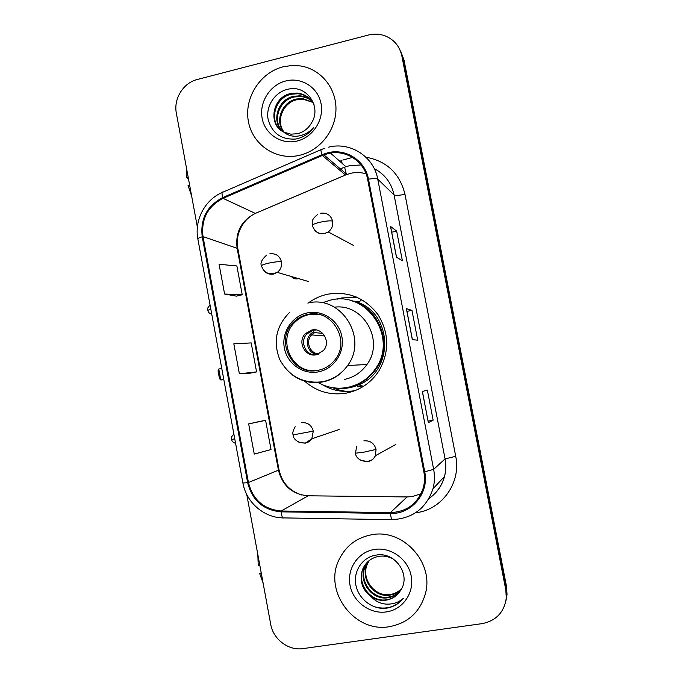 <?xml version="1.0" encoding="UTF-8"?>
<svg xmlns="http://www.w3.org/2000/svg" width="683" height="683" viewBox="0 0 683 683"><rect width="100%" height="100%" fill="white"/><g stroke="black" fill="none" stroke-linecap="round" stroke-linejoin="round"><path stroke-width="1.02" d="M304.379 380.994C316.485 391.641 330.487 395.67 346.401 393.101C360.3 390.215 371.202 382.711 379.108 370.579C389.549 351.762 389.208 333.167 378.1 314.812C365.166 297.814 348.356 290.949 327.652 294.219C320.592 295.73 314.154 298.65 308.34 302.97M357.346 297.387L341.782 297.925L336.975 299.205M332.467 387.645C338.862 390.445 345.547 391.735 352.53 391.513M291.359 276.504C293.127 278.468 295.304 279.219 297.899 278.766L298.522 278.604M352.163 300.99L359.224 301.784M362.255 385.946L358.686 386.791M506.282 599.145L507.025 594.534L506.564 586.697L404.012 60.044L400.878 51.652M246.751 494.492L270.69 624.185C273.166 639.271 288.499 650.942 303.039 648.602L482.104 623.639C496.191 620.77 504.25 612.216 506.291 597.975L505.821 590.018L401.843 55.912L402.936 57.995L399.777 49.535L402.936 57.995L506.197 588.345L402.936 57.995L404.012 60.044M505.915 600.895L506.658 596.242L506.197 588.345L506.658 596.242L505.915 600.895M283.044 66.832C260.112 72.611 244.104 97.806 248.313 121.053C252.198 144.369 275.471 160.522 298.633 155.511L299.803 155.246C320.011 150.516 335.899 130.368 335.968 109.067C336.181 87.748 320.549 68.957 300.4 65.935L291.709 65.5L283.044 66.832C260.112 72.611 244.104 97.806 248.313 121.053C252.198 144.369 275.471 160.522 298.633 155.511L299.803 155.246C320.011 150.516 335.899 130.368 335.968 109.067C336.181 87.748 320.549 68.957 300.4 65.935L291.709 65.5L283.044 66.832M371.723 534.738C356.569 537.615 345.658 545.973 338.981 559.804C323.23 591.085 354.238 633.039 389.156 626.721C407.888 623.22 419.968 612.207 425.407 593.681C434.226 562.391 402.868 528.446 371.723 534.738C356.569 537.615 345.658 545.973 338.981 559.804C323.23 591.085 354.238 633.039 389.156 626.721C407.888 623.22 419.968 612.207 425.407 593.681C434.226 562.391 402.868 528.446 371.723 534.738M327.968 153.607C345.504 149.014 364.543 161.248 367.642 179.398L423.87 471.927C424.911 477.46 424.672 482.907 423.153 488.26C417.637 503.781 406.709 511.9 390.369 512.609L281.174 510.995C263.817 509.398 252.906 499.905 248.441 482.531L203.005 236.6C201.015 219.115 207.692 206.368 223.034 198.343L322.342 155.476L327.968 153.607M327.806 152.77L322.043 154.682L222.752 197.566C207.026 205.788 200.179 218.859 202.219 236.779L247.647 482.668C252.215 500.477 263.399 510.21 281.183 511.849L390.386 513.479C411.593 514.419 429.402 492.989 424.732 471.782L368.478 179.202C365.303 160.599 345.786 148.057 327.806 152.77M422.401 391.444L428.352 422.666L433.15 420.165L427.353 390.113L422.342 391.461L428.352 422.666M428.113 421.078L433.15 420.165M396.456 257.201L402.389 260.769L396.661 231.119L390.522 226.432L396.456 257.201M391.701 232.211L396.661 231.119M412.344 339.639L417.714 340.202L411.951 310.355L406.376 308.656L412.344 339.639M406.966 311.363L411.951 310.355M401.843 55.912C399.786 46.683 394.552 40.143 386.134 36.293C380.405 33.928 374.446 33.527 368.265 35.072L197.31 79.484C183.317 82.814 173.405 98.839 176.351 113.173L197.378 227.097M224.605 294.031L242.234 294.766L236.881 265.969L219.089 264.261L224.605 294.031L236.42 296.14M259.694 421.454L248.663 423.904L254.255 454.084L271.023 449.534L265.593 420.361L259.583 421.471M239.383 373.789L256.577 371.902L251.19 342.917L233.825 343.814L239.383 373.789L250.712 373.097M256.577 371.902L250.601 373.123M242.234 294.766L236.309 296.166M248.663 423.904L265.593 420.361M283.821 132.109C274.498 121.454 281.814 101.776 296.507 98.992L302.595 98.548L312.549 102.126M284.248 132.323C275.343 121.557 282.753 102.416 297.199 99.667L303.252 99.206L302.595 98.548M282.181 131.162C271.16 121.122 277.947 99.163 293.724 96.277L299.88 95.825C304.276 96.226 308.127 97.814 311.422 100.597M282.583 131.418C271.988 121.207 278.92 99.812 294.433 96.96L300.563 96.516C304.772 96.892 308.494 98.369 311.721 100.964M283.684 132.032L290.83 134.175L297.592 133.689C303.687 132.075 308.357 128.438 311.61 122.795C321.983 106.565 306.377 84.726 288.593 89.097C275.249 91.531 265.841 105.737 268.009 118.791C271.757 133.1 280.986 139.844 295.722 139.042L297.259 138.717C303.935 137.01 309.399 133.296 313.659 127.584C309.04 132.545 303.628 135.396 297.429 136.148C292.128 136.643 287.552 135.277 283.684 132.032C267.651 124.784 272.261 96.807 290.881 93.503L297.096 93.042C304.968 94.006 310.611 97.908 314.035 104.755M281.012 130.342C268.667 120.84 275.001 97.191 291.598 94.203L297.797 93.742C302.791 94.228 307.026 96.149 310.492 99.513M285.725 80.97C269.99 84.88 259.011 102.305 262.127 118.236C265.013 134.218 281.319 144.95 297.105 141.022C312.925 137.334 324.237 119.738 321.036 103.594C318.056 87.39 301.408 76.829 285.725 80.97M312.712 102.373L303.252 99.206M188.192 177.332L186.647 177.811L188.414 178.536M186.604 168.718L186.647 177.811M191.684 196.226L188.056 185.443L189.601 184.973M307.683 314.445C302.424 315.572 297.839 318.022 293.938 321.804C273.909 339.639 292.247 376.615 318.218 370.28C325.176 368.829 330.845 365.217 335.225 359.446C350.96 340.014 331.366 308.281 307.683 314.445M318.235 314.359L308.87 314.632C303.636 315.759 299.069 318.201 295.193 321.958C276.76 338.435 290.898 372.867 315.367 370.681M356.133 296.874L353.265 297.011M357.303 386.561L361.384 385.562M358.848 302.099L352.863 301.203M346.366 387.628L348.287 387.312C360.231 384.836 369.682 378.442 376.632 368.146C393.476 344.01 379.014 306.607 350.814 300.631M318.09 382.548C327.268 387.654 337.026 389.284 347.391 387.449C359.386 384.964 368.871 378.544 375.855 368.205C398.01 337.214 366.771 290.599 330.811 300.033L322.145 302.817M344.198 379.483C353.657 377.511 361.239 372.525 366.942 364.517C384.862 340.732 363.322 303.115 334.474 307.196M311.781 330.043L305.275 333.705C296.943 341.824 305.233 357.533 316.442 354.75L323.58 350.405C331.076 341.97 322.53 327.294 311.781 330.043M316.195 329.974L313.403 330.205L306.94 333.842C299.76 340.902 304.968 354.716 314.923 354.947M355.092 390.599L354.819 390.65C343.233 392.674 332.399 390.676 322.325 384.666M361.811 299.666L358.396 302.475C392.998 315.341 393.579 370.86 359.224 384.606L363.347 386.433M326.235 344.514L326.38 341.5M322.709 333.355L314.59 332.621L312.575 330.41M318.073 354.298L319.055 353.905M221.762 368.436L218.765 369.033L220.771 379.953L223.776 379.355M218.765 369.033L218.048 370.869L219.482 378.647L220.771 379.953L223.845 379.722M259.873 565.609L258.242 565.797L257.824 554.485M261.188 572.695L259.702 573.686L261.333 573.507M259.702 573.686L263.066 582.906M401.587 588.72C398.266 592.392 394.262 594.543 389.558 595.166C374.216 597.821 360.24 579.244 366.805 564.764L368.94 560.769M401.775 588.353C398.496 591.862 394.569 593.92 390.01 594.526C374.711 597.173 360.769 578.646 367.317 564.209L369.23 560.538M400.579 590.402C397.173 594.628 392.887 597.087 387.713 597.796C372.218 600.459 358.097 581.668 364.731 567.035L367.796 561.768M400.912 589.89C397.523 594.031 393.271 596.438 388.175 597.13C372.722 599.794 358.635 581.054 365.251 566.463L368.077 561.511M371.603 597.138C376.137 599.836 380.943 600.852 386.04 600.169C392.366 599.102 397.216 595.849 400.588 590.385C411.439 575.248 395.312 551.847 376.922 554.98C363.125 556.491 353.418 570.373 355.732 584.204C357.866 598.077 371.117 608.92 384.657 608.408L386.254 608.22C393.186 607.127 398.863 603.866 403.277 598.445C398.394 602.56 392.682 604.446 386.143 604.105C380.568 603.678 375.718 601.356 371.603 597.138C362.092 589.95 359.087 580.695 362.605 569.357C365.781 562.229 371.134 557.9 378.672 556.38C383.581 555.561 388.405 556.414 393.135 558.95M399.948 591.41C396.507 596.216 391.965 599.008 386.305 599.794C370.681 602.483 356.458 583.521 363.143 568.768L366.976 562.579M374.515 549.448C358.174 551.907 346.793 568.64 350.029 585.22C353.026 601.843 369.964 614.393 386.356 611.917C402.782 609.688 414.53 592.81 411.192 576C408.101 559.155 390.804 546.741 374.515 549.448M403.277 598.445C395.218 607.452 385.349 610.132 373.661 606.478M506.564 586.697L505.821 590.018M390.369 512.609L407.068 496.942L412.481 496.532L421.044 493.758M248.441 482.531L278.442 470.177C282.506 485.861 292.409 494.407 308.17 495.798L407.691 496.942M366.071 173.815C360.974 172.295 355.809 172.142 350.575 173.328L345.478 175.002L255.305 213.395C241.347 220.6 235.268 232.118 237.078 247.929L278.442 470.177L279.014 469.793C281.874 482.608 289.481 491.017 301.826 495.03M365.943 157.21C386.732 161.026 399.743 173.371 404.968 194.262L455.723 456.312L445.077 458.899L394.091 194.996C391.479 183.018 384.862 174.233 374.25 168.641M455.723 456.312C461.29 482.104 442.618 509.031 417.082 512.591L415.93 512.762M429.12 498.24C436.804 492.878 441.927 485.639 444.479 476.521C446.008 470.715 446.204 464.841 445.077 458.899L433.654 469.366C434.892 475.923 434.67 482.386 433.005 488.763L444.479 476.521C441.986 485.707 436.855 493.006 429.112 498.428M361.042 164.927L349.133 165.79L343.822 167.446M324.98 148.194L321.514 149.475C320.566 148.877 320.745 150.619 322.043 154.682M222.154 192.486C204.763 199.923 194.168 220.378 197.874 238.99C197.882 238.376 199.334 237.641 202.219 236.779M247.647 482.668L242.909 483.035C246.187 502.218 263.732 517.637 282.916 517.893L283.846 518.013M283.044 517.996L276.12 517.133M281.183 511.849C281.507 515.05 282.079 517.065 282.916 517.893L392.196 519.661M320.916 149.731L223.17 192.051C221.804 191.658 221.659 193.494 222.752 197.566M390.386 513.479L391.504 519.652C412.344 518.849 426.175 508.553 433.005 488.763M424.732 471.782L433.654 469.366L377.742 179.108C376.598 178.357 373.516 178.391 368.478 179.202M328.514 147.178C350.234 141.458 373.883 156.586 377.742 179.108L394.091 194.996C395.542 195.722 399.171 195.475 404.968 194.262M339.818 161.316L341.278 160.684L342.277 163.493M342.789 160.07L352.565 157.414M342.764 167.881L340.382 168.897L342.789 167.907M281.174 510.995L308.17 495.798L309.177 495.807M322.342 155.476L345.504 175.019L255.348 213.412L223.034 198.343M203.005 236.6L237.821 248.518L279.014 469.793M256.74 212.823L255.348 213.412C241.884 219.738 235.046 235.729 237.821 248.518M344.599 167.164L346.307 173.952M346.315 174.669L345.504 175.019L346.879 174.438L323.887 154.845M318.509 371.842C333.953 368.974 344.992 352.377 341.859 336.523C338.956 320.626 322.709 309.587 307.393 312.899C292.025 315.973 281.311 332.425 284.359 348.074C287.176 363.757 303.098 374.941 318.509 371.842M307.828 303.073C340.621 294.458 368.581 337.718 347.638 365.499C341.389 374.31 333.082 379.791 322.718 381.951C311.619 383.863 301.502 381.515 292.375 374.916M333.073 387.739C342.072 389.412 350.789 388.371 359.224 384.606C351.429 388.046 343.353 389.173 334.977 387.978M317.484 354.494C306.291 353.751 303.406 336.48 313.693 331.912M318.611 353.905C309.74 353.521 305.216 341.218 311.602 334.909L314.59 332.621M314.223 229.539C316.818 232.988 320.259 234.346 324.527 233.603L328.241 231.955C331.784 229.198 333.244 225.603 332.612 221.164C330.828 215.119 326.841 212.473 320.66 213.233M332.612 221.164C330.709 220.532 326.619 220.865 320.344 222.163C315.281 223.367 312.618 224.425 312.344 225.347C312.694 222.53 310.039 220.711 317.672 214.428M360.803 460.308L367.838 461.606C371.296 460.905 373.797 458.942 375.343 455.732L376.068 449.414C374.25 443.224 370.186 440.364 363.894 440.851M376.068 449.414L364.013 452.146L355.519 453.179L356.654 446.238M210.082 305.147C206.232 308.904 208.281 308.929 207.803 310.295L210.842 309.271M264.406 271.16C266.951 273.738 269.998 274.694 273.55 274.045L277.281 272.38C280.696 269.674 282.088 266.148 281.473 261.802C279.723 255.801 275.821 253.154 269.759 253.854M281.473 261.802C279.296 261.401 275.121 261.837 268.948 263.092C264.21 264.176 261.726 265.072 261.487 265.798C260.035 263.083 261.734 259.54 266.583 255.169M233.893 434.175C230.12 437.863 232.066 437.888 231.614 439.4L234.764 438.896M298.821 442.174L305.258 443.19L311.815 438.793L313.292 431.127C311.516 425.022 307.555 422.214 301.416 422.709M313.292 431.127L293.118 434.892C292.333 433.227 293.024 430.495 295.176 426.696M507.025 594.534L506.291 597.975M330.529 153.094L345.897 166.695L343.848 167.463M197.874 238.99L242.909 483.035M412.421 339.647L406.453 308.725M396.533 257.243L390.616 226.594M300.563 96.516L299.88 95.825M297.797 93.742L297.096 93.042M289.481 312.524C276.069 326.158 272.859 341.884 279.834 359.702C289.071 376.47 303.192 383.829 322.205 381.78C332.758 379.722 341.235 374.293 347.638 365.499L366.942 364.517M295.193 321.958L293.938 321.804M376.632 368.146L375.855 368.205M306.94 333.842L305.275 333.705M324.707 335.968L311.602 334.909L314.368 332.553M353.76 245.564L328.241 231.955C323.102 234.756 315.52 234.884 312.344 225.347M395.833 444.454L375.343 455.732C371.808 464.944 355.911 461.853 355.519 453.179M308.17 281.43L277.281 272.38C269.17 275.36 263.903 273.166 261.487 265.798M211.773 314.325C206.684 312.011 208.725 311.269 207.803 310.295M339.092 429.513L311.815 438.793C307.068 446.767 293.152 442.2 293.118 434.892M235.601 443.421C230.402 441.081 232.51 440.219 231.614 439.4M367.317 564.209L366.805 564.764M365.251 566.463L364.731 567.035M363.143 568.768L362.605 569.357"/></g></svg>
